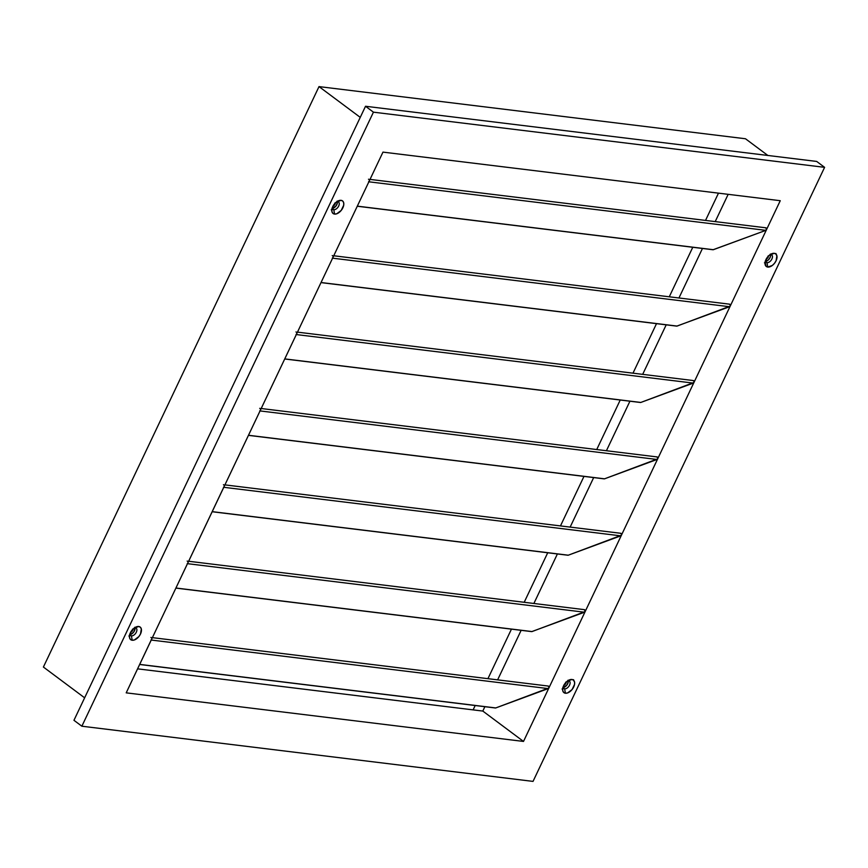 <?xml version="1.0" encoding="UTF-8"?>
<svg xmlns="http://www.w3.org/2000/svg" width="868" height="868" viewBox="0 0 868 868"><rect width="100%" height="100%" fill="white"/><g stroke="black" fill="none" stroke-linecap="round" stroke-linejoin="round"><path stroke-width="1.3" d="M335.07 203.231A1.66 0.987 -53.3 0 1 334.918 204.381L334.896 202.96M132.706 629.398A1.66 0.987 -53.3 0 1 132.565 630.548L132.544 629.126M565.914 682.378A1.66 0.987 -53.3 0 1 565.762 683.528L565.741 682.107M768.278 256.212A1.66 0.987 -53.3 0 1 768.126 257.362L768.104 255.941M766.368 258.686L768.126 257.362A1.66 0.987 -53.3 0 1 766.422 258.686M564.005 684.852L565.762 683.528A1.66 0.987 -53.3 0 1 564.07 684.852M130.808 631.871L132.565 630.548A1.66 0.987 -53.3 0 1 130.862 631.871M333.16 205.705L334.918 204.381A1.66 0.987 -53.3 0 1 333.225 205.705M84.63 697.818L43.4 667.047L84.63 697.818M360.253 117.375L319.012 86.605L43.4 667.047L319.012 86.605L360.253 117.375M767.865 155.47L745.482 138.761L319.012 86.605L745.482 138.761L767.865 155.47M718.476 193.152L705.521 220.429L718.476 193.152M692.772 247.272L669.261 296.802L692.772 247.272M656.512 323.645L632.989 373.175L656.512 323.645M620.24 400.018L596.728 449.548L620.24 400.018M583.98 476.391L560.468 525.921L583.98 476.391M547.719 552.764L524.196 602.294L547.719 552.764M511.447 629.148L487.935 678.668L511.447 629.148M475.187 705.521L473.114 709.883L475.187 705.521M712.628 249.604A1.313 0.998 -83 0 0 713.355 249.702L357.312 206.15L713.355 249.702L765.847 230.356L766.585 228.609L765.413 227.839A1.313 0.998 -83 0 1 766.477 229.727L730.216 306.1L730.194 304.657L729.153 304.212A1.313 0.998 -83 0 1 730.216 306.1L693.944 382.484L693.923 381.03L692.881 380.585A1.313 0.998 -83 0 1 693.944 382.484L657.684 458.857L657.662 457.403L656.62 456.959A1.313 0.998 -83 0 1 657.684 458.857L621.412 535.231L621.39 533.777L620.349 533.343A1.313 0.998 -83 0 1 621.412 535.231L585.151 611.604L584.381 609.661M676.356 325.977A1.313 0.998 -83 0 0 677.083 326.075L321.041 282.523L677.083 326.075L730.216 306.1L548.891 687.977L548.869 686.523L547.827 686.089A1.313 0.998 -83 0 1 548.891 687.977L523.502 741.435L482.803 711.066L484.876 706.704L482.803 711.066L137.611 668.848L482.803 711.066L523.502 741.435L126.207 692.848L151.325 639.781M640.53 402.492L284.78 358.907L640.823 402.448L693.944 382.484A1.313 0.998 -83 0 1 693.315 383.103L640.823 402.448A1.313 0.998 -83 0 1 640.443 402.492L284.737 358.983M603.976 478.81L248.519 435.28L604.551 478.821L657.684 458.857A1.313 0.998 -83 0 1 657.043 459.476L604.551 478.821A1.313 0.998 -83 0 1 604.182 478.865L248.476 435.367M567.705 555.184L212.248 511.653L568.29 555.194L621.412 535.231A1.313 0.998 -83 0 1 620.783 535.849L568.29 555.194A1.313 0.998 -83 0 1 567.922 555.238L212.204 511.74M531.303 631.481A1.313 0.998 -83 0 0 532.03 631.568L175.987 588.027L532.03 631.568L585.151 611.604L523.502 741.435L126.207 692.848L187.586 563.408M495.465 707.995L139.715 664.4L495.758 707.941L548.891 687.977A1.313 0.998 -83 0 1 548.25 688.606L495.758 707.941A1.313 0.998 -83 0 1 495.389 707.984L139.683 664.487M131.437 635.864A4.644 2.745 126.7 0 0 136.33 632.175A4.644 2.745 126.7 0 0 135.278 627.77L138.717 626.501A7.877 4.665 -53.3 0 1 140.507 633.987A7.877 4.665 -53.3 0 1 132.186 640.248L131.437 635.864L130.026 634.812L131.437 635.864A4.644 2.745 -53.3 0 1 130.591 635.528A4.644 2.745 -53.3 0 1 129.853 634.15A4.644 2.745 126.7 0 0 131.437 635.864L132.186 640.248L130.504 639.488L129.571 637.796L129.538 635.43L132.034 630.168L134.193 628.074L138.717 626.501L140.399 627.26L141.332 628.953L140.507 633.987L138.869 636.57L134.366 639.966L132.186 640.248A7.877 4.665 -53.3 0 1 129.506 635.604A7.877 4.665 -53.3 0 1 135.907 627.043A7.877 4.665 -53.3 0 1 138.717 626.501L135.278 627.77A4.644 2.745 -53.3 0 1 136.135 628.096A4.644 2.745 -53.3 0 1 135.983 632.826A4.644 2.745 -53.3 0 1 131.437 635.864M129.918 634.497A4.644 2.745 126.7 0 0 133.715 632.078A4.644 2.745 126.7 0 0 134.963 627.748M564.645 688.845A4.644 2.745 126.7 0 0 569.538 685.156A4.644 2.745 126.7 0 0 568.486 680.74L571.914 679.481A7.877 4.665 -53.3 0 1 573.705 686.968A7.877 4.665 -53.3 0 1 565.394 693.228L564.645 688.845L563.234 687.792L564.645 688.845A4.644 2.745 -53.3 0 1 563.788 688.508A4.644 2.745 -53.3 0 1 563.05 687.13A4.644 2.745 126.7 0 0 564.645 688.845L565.394 693.228L563.712 692.469L562.779 690.776L562.746 688.411L563.603 685.731L567.39 681.055L571.914 679.481L573.607 680.241L574.54 681.933L574.573 684.299L572.077 689.55L567.574 692.946L565.394 693.228A7.877 4.665 -53.3 0 1 562.714 688.584A7.877 4.665 -53.3 0 1 569.104 680.024A7.877 4.665 -53.3 0 1 571.914 679.481L568.486 680.74A4.644 2.745 -53.3 0 1 569.343 681.076A4.644 2.745 -53.3 0 1 569.191 685.807A4.644 2.745 -53.3 0 1 564.645 688.845M563.126 687.478A4.644 2.745 126.7 0 0 566.923 685.058A4.644 2.745 126.7 0 0 568.16 680.729M766.997 262.668A4.644 2.745 126.7 0 0 771.902 258.989A4.644 2.745 126.7 0 0 770.849 254.574L774.278 253.315A7.877 4.665 -53.3 0 1 776.068 260.801A7.877 4.665 -53.3 0 1 767.757 267.062L766.997 262.668L765.587 261.615L766.997 262.668A4.644 2.745 -53.3 0 1 766.151 262.342A4.644 2.745 -53.3 0 1 765.413 260.964A4.644 2.745 126.7 0 0 766.997 262.668L767.757 267.062L766.064 266.302L765.099 262.244L767.594 256.982L769.753 254.888L774.278 253.315L775.959 254.074L776.893 255.756L776.068 260.801L774.43 263.384L772.281 265.478L767.757 267.062A7.877 4.665 -53.3 0 1 765.077 262.418A7.877 4.665 -53.3 0 1 771.468 253.857A7.877 4.665 -53.3 0 1 774.278 253.315L770.849 254.574A4.644 2.745 -53.3 0 1 771.695 254.91A4.644 2.745 -53.3 0 1 771.543 259.641A4.644 2.745 -53.3 0 1 766.997 262.668M765.478 261.311A4.644 2.745 126.7 0 0 769.287 258.892A4.644 2.745 126.7 0 0 770.524 254.563M333.8 209.687A4.644 2.745 126.7 0 0 338.694 206.009A4.644 2.745 126.7 0 0 337.641 201.593L341.081 200.334A7.877 4.665 -53.3 0 1 342.86 207.821A7.877 4.665 -53.3 0 1 334.549 214.081L333.8 209.687L332.39 208.635L333.8 209.687A4.644 2.745 -53.3 0 1 332.943 209.362A4.644 2.745 -53.3 0 1 332.205 207.984A4.644 2.745 126.7 0 0 333.8 209.687L334.549 214.081L332.867 213.322L331.934 211.629L331.901 209.264L332.759 206.584L336.545 201.908L341.081 200.334L342.762 201.094L343.695 202.786L343.728 205.141L341.233 210.403L336.73 213.788L334.549 214.081A7.877 4.665 -53.3 0 1 331.869 209.438A7.877 4.665 -53.3 0 1 338.26 200.877A7.877 4.665 -53.3 0 1 341.081 200.334L337.641 201.593A4.644 2.745 -53.3 0 1 338.498 201.929A4.644 2.745 -53.3 0 1 338.346 206.66A4.644 2.745 -53.3 0 1 333.8 209.687M332.281 208.331A4.644 2.745 126.7 0 0 336.079 205.911A4.644 2.745 126.7 0 0 337.316 201.582M260.508 409.902L260.118 410.651M296.78 333.529L296.379 334.278M333.041 257.156L332.65 257.904M369.312 180.783L368.911 181.531M151.716 639.032L223.857 487.035M187.987 562.659L382.972 152.117L780.256 200.703L730.216 306.1A1.313 0.998 -83 0 1 729.576 306.729L676.79 326.118M224.248 486.275L382.972 152.117L780.256 200.703L766.477 229.727A1.313 0.998 -83 0 1 765.847 230.356L713.051 249.745M531.726 631.622L584.522 612.222A1.313 0.998 -83 0 0 584.088 609.716M497.624 679.85L521.136 630.331L497.624 679.85M533.885 603.477L557.397 553.958L533.885 603.477M570.146 527.104L593.669 477.584L570.146 527.104M606.417 450.731L629.929 401.2L606.417 450.731M642.678 374.358L666.201 324.827L642.678 374.358M678.95 297.984L702.462 248.454L678.95 297.984M715.21 221.611L728.165 194.334L715.21 221.611M331.229 209.839L332.075 209.839M337.131 201.105L337.359 203.058L335.894 206.15L331.956 208.32M764.437 262.82L765.283 262.82M770.328 254.085L770.567 256.038L769.623 258.393L767.822 260.367L765.164 261.301M562.073 688.997L562.92 688.986M567.976 680.252L568.204 682.205L566.728 685.308L562.8 687.467M128.865 636.016L129.723 636.005M134.768 627.271L134.063 631.589L131.567 634.009L129.592 634.486M365.526 106.265L73.954 720.31L365.526 106.265L816.69 161.437L365.526 106.265L373.435 112.167L81.863 726.212L533.028 781.395L824.6 167.34L373.435 112.167L365.526 106.265M816.69 161.437L824.6 167.34L373.435 112.167L81.863 726.212L73.954 720.31L81.863 726.212L533.028 781.395L824.6 167.34L816.69 161.437M336.958 201.615A4.644 2.745 -53.3 0 1 337.641 201.593A4.644 2.745 126.7 0 0 336.958 201.615M770.166 254.595A4.644 2.745 -53.3 0 1 770.849 254.574A4.644 2.745 126.7 0 0 770.166 254.595M567.802 680.762A4.644 2.745 -53.3 0 1 568.486 680.74A4.644 2.745 126.7 0 0 567.802 680.762M134.605 627.781A4.644 2.745 -53.3 0 1 135.278 627.77A4.644 2.745 126.7 0 0 134.605 627.781M573.585 679.698L574.063 681.391M775.949 253.532L776.426 255.214M150.902 637.448A1.313 0.998 97 0 1 150.967 640.009M151.282 640.052L548.25 688.606L151.282 640.052M187.173 561.075A1.313 0.998 97 0 1 187.228 563.636M187.542 563.679L584.522 612.222L187.542 563.679M223.434 484.702A1.313 0.998 97 0 1 223.488 487.263M223.814 487.306L620.783 535.849L223.814 487.306M259.706 408.329A1.313 0.998 97 0 1 259.76 410.889M260.075 410.933L657.043 459.476L260.075 410.933M295.966 331.956A1.313 0.998 97 0 1 296.021 334.516M296.346 334.56L693.315 383.103L296.346 334.56M332.238 255.583A1.313 0.998 97 0 1 332.292 258.143M332.607 258.176L729.576 306.729L332.607 258.176M368.499 179.209A1.313 0.998 97 0 1 368.553 181.77M368.867 181.803L765.847 230.356L368.867 181.803M712.975 249.745L357.269 206.237M676.715 326.118L321.008 282.61M531.65 631.611L175.944 588.113M152.421 637.644L548.196 686.045M188.692 561.26L584.468 609.661M224.953 484.886L620.729 533.288M261.225 408.513L656.989 456.915M297.485 332.14L693.261 380.542M333.757 255.767L729.521 304.169M370.018 179.394L765.793 227.796"/></g></svg>

